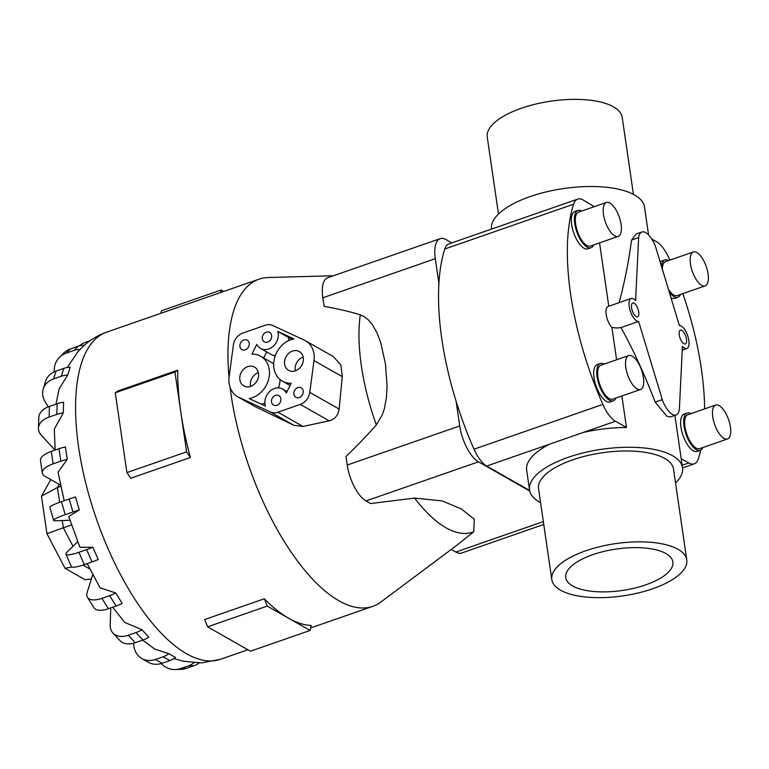 <?xml version="1.0" encoding="UTF-8"?>
<svg xmlns="http://www.w3.org/2000/svg" width="769" height="769" viewBox="0 0 769 769"><rect width="100%" height="100%" fill="white"/><g stroke="black" fill="none" stroke-linecap="round" stroke-linejoin="round"><path stroke-width="1.15" d="M682.42 346.377A12.121 4.97 70.8 0 0 684.487 348.126A12.121 4.97 70.8 0 0 686.852 348.511A12.121 4.97 70.8 0 0 688.322 337.956A12.121 4.97 70.8 0 0 681.257 325.998A12.121 4.97 70.8 0 0 679.373 325.508L655.736 247.33A19.485 7.988 70.8 0 0 645.749 232.613A19.485 7.988 70.8 0 0 641.952 231.988A19.485 7.988 70.8 0 0 638.645 237.611L635.598 300.592A12.121 4.97 70.8 0 0 633.531 298.843A12.121 4.97 70.8 0 0 631.166 298.449A12.121 4.97 70.8 0 0 629.696 309.003A12.121 4.97 70.8 0 0 636.761 320.961A12.121 4.97 70.8 0 0 638.635 321.461L620.987 327.594C633.214 349.635 644.605 374.474 655.159 402.1L666.867 416.221L670.289 416.981L676.066 414.972A19.485 7.988 70.8 0 0 679.373 409.358L682.42 346.377M636.117 316.568A7.306 2.999 -109.2 0 1 631.858 309.359A7.306 2.999 -109.2 0 1 632.743 303.005A7.306 2.999 -109.2 0 1 634.175 303.236A7.306 2.999 -109.2 0 1 638.424 310.445A7.306 2.999 -109.2 0 1 637.539 316.799A7.306 2.999 -109.2 0 1 636.117 316.568M683.843 343.724A7.306 2.999 -109.2 0 1 679.585 336.524A7.306 2.999 -109.2 0 1 680.469 330.161A7.306 2.999 -109.2 0 1 681.901 330.391A7.306 2.999 -109.2 0 1 686.15 337.601A7.306 2.999 -109.2 0 1 685.275 343.964A7.306 2.999 -109.2 0 1 683.843 343.724M616.603 359.777L611.884 327.431L616.469 328.017L620.987 327.594M540.588 502.666A77.294 29.904 -8.3 0 1 539.434 502.032A77.294 29.904 -8.3 0 1 529.543 490.045A77.294 29.904 -8.3 0 1 584.363 452.614A77.294 29.904 -8.3 0 1 672.625 455.729A77.294 29.904 -8.3 0 1 682.516 467.725A77.294 29.904 -8.3 0 1 675.547 482.97M498.485 214.051L487.258 137.113A68.191 26.386 -8.3 0 1 535.628 104.094A68.191 26.386 -8.3 0 1 613.489 106.843A68.191 26.386 -8.3 0 1 622.217 117.426L633.445 194.355M551.806 579.595L538.55 488.728A68.191 26.386 -8.3 0 1 586.92 455.709A68.191 26.386 -8.3 0 1 664.781 458.459A68.191 26.386 -8.3 0 1 673.509 469.042L686.765 559.909A68.191 26.386 171.7 0 0 678.037 549.326A68.191 26.386 171.7 0 0 600.176 546.576A68.191 26.386 171.7 0 0 551.806 579.595A68.191 26.386 171.7 0 0 560.534 590.179A68.191 26.386 171.7 0 0 638.405 592.918A68.191 26.386 171.7 0 0 686.765 559.909M648.546 234.872L644.48 206.976A77.294 29.904 171.7 0 0 634.588 194.99A77.294 29.904 171.7 0 0 546.576 191.808A77.294 29.904 171.7 0 0 491.478 229.095M665.916 553.536A54.118 20.946 -8.3 0 1 672.846 561.937A54.118 20.946 -8.3 0 1 634.454 588.141A54.118 20.946 -8.3 0 1 572.665 585.959A54.118 20.946 -8.3 0 1 565.734 577.567A54.118 20.946 -8.3 0 1 604.117 551.363A54.118 20.946 -8.3 0 1 665.916 553.536M628.725 355.557L600.877 365.237A17.956 7.363 70.8 0 0 598.705 380.876A17.956 7.363 70.8 0 0 609.163 398.592A17.956 7.363 70.8 0 0 612.672 399.169L640.529 389.489A17.956 7.363 70.8 0 0 642.701 373.849A17.956 7.363 70.8 0 0 632.233 356.134A17.956 7.363 70.8 0 0 628.725 355.557A17.956 7.363 70.8 0 0 626.562 371.196A17.956 7.363 70.8 0 0 637.02 388.912A17.956 7.363 70.8 0 0 640.529 389.489M613.258 400.87L610.163 401.947A19.754 8.103 -109.2 0 1 606.308 401.312A19.754 8.103 -109.2 0 1 594.802 381.818A19.754 8.103 -109.2 0 1 597.196 364.621L600.291 363.545A19.754 8.103 70.8 0 0 597.898 380.742A19.754 8.103 70.8 0 0 609.404 400.236A19.754 8.103 70.8 0 0 613.258 400.87A19.754 8.103 70.8 0 0 615.863 398.063M604.059 364.131A19.754 8.103 70.8 0 0 600.291 363.545M715.699 405.052L687.851 414.731A17.956 7.363 70.8 0 0 685.679 430.371A17.956 7.363 70.8 0 0 696.137 448.087A17.956 7.363 70.8 0 0 699.646 448.663L727.493 438.974A17.956 7.363 70.8 0 0 729.666 423.334A17.956 7.363 70.8 0 0 719.207 405.628A17.956 7.363 70.8 0 0 715.699 405.052A17.956 7.363 70.8 0 0 713.526 420.681A17.956 7.363 70.8 0 0 723.985 438.397A17.956 7.363 70.8 0 0 727.493 438.974M700.232 450.355L697.137 451.432A19.754 8.103 -109.2 0 1 693.282 450.797A19.754 8.103 -109.2 0 1 681.776 431.313A19.754 8.103 -109.2 0 1 684.16 414.107L687.255 413.03A19.754 8.103 70.8 0 0 684.871 430.236A19.754 8.103 70.8 0 0 696.378 449.721A19.754 8.103 70.8 0 0 700.232 450.355A19.754 8.103 70.8 0 0 702.828 447.548M691.033 413.626A19.754 8.103 70.8 0 0 687.255 413.03M606.395 202.468L578.548 212.148A17.956 7.363 70.8 0 0 576.375 227.787A17.956 7.363 70.8 0 0 586.834 245.503A17.956 7.363 70.8 0 0 590.342 246.08L618.189 236.4A17.956 7.363 70.8 0 0 620.362 220.761A17.956 7.363 70.8 0 0 609.904 203.045A17.956 7.363 70.8 0 0 606.395 202.468A17.956 7.363 70.8 0 0 604.223 218.108A17.956 7.363 70.8 0 0 614.681 235.823A17.956 7.363 70.8 0 0 618.189 236.4M590.928 247.772L587.833 248.848A19.754 8.103 -109.2 0 1 583.979 248.214A19.754 8.103 -109.2 0 1 572.472 228.729A19.754 8.103 -109.2 0 1 574.856 211.533L577.952 210.456A19.754 8.103 70.8 0 0 575.568 227.653A19.754 8.103 70.8 0 0 587.074 247.137A19.754 8.103 70.8 0 0 590.928 247.772A19.754 8.103 70.8 0 0 593.524 244.975M581.729 211.042A19.754 8.103 70.8 0 0 577.952 210.456M693.369 251.953A17.956 7.363 70.8 0 0 691.196 267.593A17.956 7.363 70.8 0 0 701.655 285.309A17.956 7.363 70.8 0 0 705.163 285.885A17.956 7.363 70.8 0 0 707.336 270.246A17.956 7.363 70.8 0 0 696.877 252.53A17.956 7.363 70.8 0 0 693.369 251.953L665.512 261.643A17.956 7.363 70.8 0 0 662.301 269.035M668.434 289.336A17.956 7.363 70.8 0 0 673.807 294.988A17.956 7.363 70.8 0 0 677.306 295.565L705.163 285.885M660.215 262.162A19.754 8.103 -109.2 0 1 661.83 261.018L664.925 259.941A19.754 8.103 70.8 0 0 661.484 266.353M668.703 260.528A19.754 8.103 70.8 0 0 664.925 259.941M669.251 292.018A19.754 8.103 70.8 0 0 674.038 296.632A19.754 8.103 70.8 0 0 677.902 297.267A19.754 8.103 70.8 0 0 680.498 294.46M230.094 387.403A173.188 70.998 -109.2 0 0 338.956 600.791A173.188 70.998 -109.2 0 0 372.773 606.347A173.188 70.998 -109.2 0 0 380.934 601.983L456.642 545.423L473.723 531.735L474.29 519.19L461.313 508.963L442.117 500.888L414.616 498.101L370.591 503.541L365.996 500.936A30.116 12.342 70.8 0 1 347.232 465.053L345.983 456.498C357.768 445.107 367.89 434.572 376.329 424.892L382.299 414.847L384.413 408.512L386.451 397.467L387.086 385.99L385.442 363.891L380.79 342.849L377.031 332.89L372.119 324.268L368.457 319.942L364.073 316.52L360.277 314.819C349.953 311.656 337.889 308.84 324.076 306.341L322.826 297.795A30.116 12.342 70.8 0 1 327.7 277.734L440.176 238.64A30.116 12.342 -109.2 0 1 446.049 239.601L451.816 242.879M288.683 618.266A173.188 70.998 70.8 0 0 311.224 625.457L310.109 630.455L267.256 606.078L264.344 598.772A173.188 70.998 70.8 0 0 288.683 618.266M142.621 640.144L154.713 649.055L168.872 653.727L175.553 657.524A21.647 17.879 -60.4 0 1 169.814 660.581L163.134 656.774L155.425 659.456A21.647 17.879 119.6 0 1 141.842 658.514A21.647 17.879 119.6 0 1 133.893 646.181L133.47 643.249M295.344 370.841A10.824 8.94 119.6 0 1 303.111 357.104A10.824 8.94 119.6 0 1 303.169 357.085M295.392 370.821A10.824 8.94 119.6 0 1 288.596 370.35A10.824 8.94 119.6 0 1 284.751 360.305A10.824 8.94 119.6 0 1 292.508 351.068A10.824 8.94 119.6 0 1 299.304 351.539A10.824 8.94 119.6 0 1 303.149 361.584A10.824 8.94 119.6 0 1 295.392 370.821M250.579 386.403A10.824 8.94 119.6 0 1 258.355 372.667A10.824 8.94 119.6 0 1 258.403 372.648M250.627 386.384A10.824 8.94 119.6 0 1 243.831 385.913A10.824 8.94 119.6 0 1 239.986 375.868A10.824 8.94 119.6 0 1 247.743 366.63A10.824 8.94 119.6 0 1 254.539 367.101A10.824 8.94 119.6 0 1 258.384 377.137A10.824 8.94 119.6 0 1 250.627 386.384M267.679 342.061A5.412 4.47 119.6 0 1 264.276 341.821A5.412 4.47 119.6 0 1 262.354 336.803A5.412 4.47 119.6 0 1 266.237 332.179A5.412 4.47 119.6 0 1 269.631 332.419A5.412 4.47 119.6 0 1 271.553 337.437A5.412 4.47 119.6 0 1 267.679 342.061M245.292 349.837A5.412 4.47 119.6 0 1 241.899 349.607A5.412 4.47 119.6 0 1 239.976 344.579A5.412 4.47 119.6 0 1 243.86 339.965A5.412 4.47 119.6 0 1 247.253 340.196A5.412 4.47 119.6 0 1 249.175 345.214A5.412 4.47 119.6 0 1 245.292 349.837M299.285 397.486A5.412 4.47 119.6 0 1 295.882 397.256A5.412 4.47 119.6 0 1 293.96 392.228A5.412 4.47 119.6 0 1 297.843 387.614A5.412 4.47 119.6 0 1 301.237 387.845A5.412 4.47 119.6 0 1 303.159 392.872A5.412 4.47 119.6 0 1 299.285 397.486M276.898 405.273A5.412 4.47 119.6 0 1 273.504 405.032A5.412 4.47 119.6 0 1 271.582 400.015A5.412 4.47 119.6 0 1 275.456 395.391A5.412 4.47 119.6 0 1 278.859 395.631A5.412 4.47 119.6 0 1 280.781 400.649A5.412 4.47 119.6 0 1 276.898 405.273M529.543 490.045L526.659 470.292A77.294 29.904 -8.3 0 1 549.672 444.136L583.354 432.428A77.294 29.904 -8.3 0 1 626.485 427.506L615.498 421.249A28.145 11.535 -109.2 0 1 602.838 404.407A185.752 76.141 -109.2 0 1 573.626 204.189A28.145 11.535 -109.2 0 1 577.73 199.113L448.894 243.898A28.145 11.535 70.8 0 0 444.799 248.983A185.752 76.141 70.8 0 0 438.916 283.405L435.302 258.692A30.116 12.342 -109.2 0 1 440.176 238.64M50.792 479.616L41.468 496.188L46.938 533.686L65.038 568.301L85.176 579.759L91.396 578.961M59.213 484.403L57.464 487.508L41.468 496.188M62.279 520.546L63.337 527.794L46.938 533.686M60.77 486.364L57.464 487.508L59.626 502.33M71.882 567.022L65.038 568.301M71.479 524.967L63.337 527.794L73.026 546.307M82.937 565.061L89.8 568.973M256.808 344.397A12.986 10.728 -60.4 0 0 260.537 348.405A12.986 10.728 -60.4 0 0 273.726 345.771A12.986 10.728 -60.4 0 0 277.724 331.381L293.941 338.898A23.272 19.225 -60.4 0 0 274.571 357.883A23.272 19.225 -60.4 0 0 282.444 381.174A23.272 19.225 -60.4 0 0 291.172 383.289L286.328 393.046A12.986 10.728 -60.4 0 0 282.608 389.037A12.986 10.728 -60.4 0 0 269.41 391.681A12.986 10.728 -60.4 0 0 265.411 406.07L249.194 398.553A23.272 19.225 -60.4 0 0 268.564 379.569A23.272 19.225 -60.4 0 0 260.701 356.278A23.272 19.225 -60.4 0 0 251.963 354.163L256.808 344.397M260.537 348.405L271.14 354.442A12.986 10.728 -60.4 0 0 275.302 355.624M288.875 340.504A12.986 10.728 -60.4 0 0 288.337 337.418L277.724 331.381M288.337 337.418L292.307 339.264M261.431 404.225A23.272 19.225 -60.4 0 0 264.872 402.975M278.445 387.864A23.272 19.225 -60.4 0 0 280.07 379.521M273.668 363.958A23.272 19.225 -60.4 0 0 271.303 362.314L260.701 356.278M263.68 357.979L266.68 351.914M229.124 376.858L233.372 345.098A12.986 10.728 119.6 0 1 242.85 333.044L265.228 325.268A12.986 10.728 119.6 0 1 272.726 325.489L304.284 340.109A23.272 19.225 119.6 0 1 305.456 340.715A23.272 19.225 119.6 0 1 314.012 360.594L309.763 392.353A12.986 10.728 119.6 0 1 300.285 404.407L277.907 412.184A12.986 10.728 119.6 0 1 270.409 411.963L238.861 397.342A23.272 19.225 119.6 0 1 237.679 396.737A23.272 19.225 119.6 0 1 229.124 376.858M255.01 406.532L237.679 396.737M305.456 340.715L333.256 356.537L340.85 364.929L342.282 376.675L339.11 409.281L337.822 414.193L334.755 418.144L330.391 420.547L302.976 426.449L293.825 425.286L255.02 406.541L238.861 397.342M220.588 292.537L221.145 290.019L161.461 310.763L160.904 313.291M221.145 290.019L223.692 291.461M177.716 370.177A173.188 70.998 70.8 0 0 180.782 411.953L174.957 372.052L177.716 370.177L118.032 390.921L115.273 392.796L126.914 472.608L130.768 478.241L190.452 457.488L186.598 451.864L180.782 411.953A173.188 70.998 70.8 0 0 190.452 457.488M126.914 472.608L186.598 451.864M115.273 392.796L174.957 372.052M264.344 598.772L204.66 619.526L207.572 626.822L250.425 651.208L310.109 630.455M207.572 626.822L267.256 606.078M79.39 345.858A21.647 19.59 87.7 0 1 85.561 342.263L90.146 340.677M247.887 649.767L220.386 659.321A173.188 70.998 -109.2 0 1 186.569 653.765A173.188 70.998 -109.2 0 1 85.705 482.942A173.188 70.998 -109.2 0 1 106.651 332.15C97.452 335.419 89.406 340.359 82.494 346.992L77.823 351.885L67.239 367.515M48.303 406.83L45.227 401.899A21.647 17.283 17.4 0 1 43.227 388.931A21.647 17.283 17.4 0 1 53.609 378.915L61.309 376.243L63.769 368.409A21.647 17.283 -162.6 0 1 70.171 367.207L67.72 375.032L59.05 389.066L56.022 404.119M55.06 450.096L41.439 435.389A21.647 13.496 1.8 0 1 38.45 428.218A21.647 13.496 1.8 0 1 49.11 417.067L56.819 414.385L57.156 403.725A21.647 13.496 -178.2 0 1 63.596 402.283L63.26 412.943L54.282 429.189L55.195 450.048M60.511 485.143L45.073 476.367A21.647 8.372 -8.3 0 1 42.305 473.002A21.647 8.372 -8.3 0 1 53.119 463.842L60.828 461.169L59.011 448.721A21.647 8.372 171.7 0 1 65.432 446.981L67.249 459.429L58.04 472.176L64.192 500.725M69.912 520.248L55.791 520.805A21.647 2.442 -16.2 0 1 53.657 520.373A21.647 2.442 -16.2 0 1 65.25 514.682L72.949 512L69.162 498.994A21.647 2.442 163.8 0 1 75.506 496.937L79.303 509.943L68.739 516.547L79.889 547.278L92.838 547.24L98.23 559.534A21.647 3.73 -23.7 0 1 92.001 561.928L86.609 549.624L78.899 552.305A21.647 3.73 156.3 0 1 65.961 554.276A21.647 3.73 156.3 0 1 67.134 552.055L77.659 541.78M87.176 563.6L100.047 587.785L115.715 592.976L122.194 603.367A21.647 9.545 -31.9 0 1 116.109 606.039L109.64 595.648L101.931 598.33A21.647 9.545 148.1 0 1 87.464 597.34A21.647 9.545 148.1 0 1 87.185 592.38L92.741 574.693M112.716 607.222L124.693 622.409L141.919 629.667L148.83 637.126A21.647 14.419 -42.8 0 1 142.928 640.039L136.007 632.57L128.308 635.252A21.647 14.419 137.2 0 1 112.966 633.05A21.647 14.419 137.2 0 1 110.188 624.812L110.726 607.914M84.465 345.185A21.647 19.388 -134.3 0 0 78.207 346.233L70.508 348.905A21.647 19.388 -134.3 0 0 63.942 352.952L59.607 357.191A21.647 19.388 45.7 0 1 66.163 353.144L73.872 350.462A21.647 19.388 45.7 0 1 80.187 349.414M54.253 371.812A21.647 19.388 45.7 0 1 59.607 357.191M63.769 368.409L56.06 371.091A21.647 17.283 -162.6 0 0 45.679 381.097L43.227 388.931M61.309 376.243A21.647 17.283 17.4 0 1 67.72 375.032M57.156 403.725L49.447 406.407A21.647 13.496 -178.2 0 0 38.786 417.557L38.45 428.218M56.819 414.385A21.647 13.496 1.8 0 1 63.26 412.943M59.011 448.721L51.302 451.403A21.647 8.372 171.7 0 0 40.488 460.564L42.305 473.002M60.828 461.169A21.647 8.372 -8.3 0 1 67.249 459.429M69.162 498.994L61.453 501.676A21.647 2.442 163.8 0 0 49.87 507.367L53.657 520.373M72.949 512A21.647 2.442 -16.2 0 1 79.303 509.943M92.838 547.24A21.647 3.73 156.3 0 1 86.609 549.624M65.961 554.276L71.354 566.57A21.647 3.73 -23.7 0 0 84.292 564.609L92.001 561.928M115.715 592.976A21.647 9.545 148.1 0 1 109.64 595.648M87.464 597.34L93.933 607.731A21.647 9.545 -31.9 0 0 108.41 608.721L116.109 606.039M141.919 629.667A21.647 14.419 137.2 0 1 136.007 632.57M112.966 633.05L119.877 640.51A21.647 14.419 -42.8 0 0 135.219 642.711L142.928 640.039M168.872 653.727A21.647 17.879 119.6 0 1 163.134 656.774M141.842 658.514L148.523 662.32A21.647 17.879 -60.4 0 0 162.105 663.253L169.814 660.581M193.913 662.801A21.647 19.59 87.7 0 1 188.357 665.887L180.648 668.569A21.647 19.59 87.7 0 1 175.486 669.549A21.647 19.59 87.7 0 1 161.192 663.551M175.486 669.549L181.282 669.318A21.647 19.59 -92.3 0 0 186.444 668.338L194.153 665.656A21.647 19.59 -92.3 0 0 199.2 662.965M451.259 549.451L455.806 552.036A30.116 12.342 70.8 0 0 461.688 553.007L543.77 524.468M529.726 490.997L478.472 461.833A30.116 12.342 -109.2 0 1 459.708 425.949L456.104 401.235A185.752 76.141 70.8 0 0 474.002 449.202A28.145 11.535 70.8 0 0 486.662 466.043L529.62 490.478M229.037 377.521A173.188 70.998 -109.2 0 1 259.028 279.176A173.188 70.998 -109.2 0 1 268.15 277.532L333.467 275.735M677.902 297.267L674.807 298.343A19.754 8.103 -109.2 0 1 670.972 297.718M608.788 306.225L599.551 242.879M594.264 206.688L583.219 200.017A28.145 11.535 -109.2 0 0 577.73 199.113M641.952 231.988L636.165 233.997L631.532 240.082C628.638 262.027 624.486 282.886 619.083 302.65M626.485 427.506L621.881 395.968M631.522 240.082L638.645 237.611M631.166 298.449L608.154 306.447A12.121 4.97 70.8 0 0 606.318 315.261A12.121 4.97 70.8 0 0 611.884 327.431M638.635 321.461L662.282 399.63L655.159 402.1M662.282 399.63A19.485 7.988 70.8 0 0 672.26 414.347A19.485 7.988 70.8 0 0 676.066 414.972M700.713 450.144A185.752 76.141 -109.2 0 1 698.367 458.766A28.145 11.535 -109.2 0 1 694.272 463.851A28.145 11.535 -109.2 0 1 688.774 462.948L681.19 458.632M651.728 238.996L656.495 241.706A28.145 11.535 -109.2 0 1 669.155 258.547A185.752 76.141 -109.2 0 1 669.847 260.133M682.862 293.643A185.752 76.141 -109.2 0 1 704.625 408.897M438.916 283.405A185.752 76.141 70.8 0 0 456.104 401.235M473.723 531.735A135.892 55.704 -109.2 0 1 446.049 527.803A135.892 55.704 -109.2 0 1 414.616 498.101M293.825 425.286L270.409 411.963M302.976 426.449L277.907 412.184M329.209 420.854L300.285 404.407M339.119 409.06L309.763 392.353M342.282 376.675L314.012 360.594M73.872 350.462L78.207 346.233M66.163 353.144L70.508 348.905M53.609 378.915L56.06 371.091M49.11 417.067L49.447 406.407M53.119 463.842L51.302 451.403M65.25 514.682L61.453 501.676M84.292 564.609L78.899 552.305M108.41 608.721L101.931 598.33M135.219 642.711L128.308 635.252M162.105 663.253L155.425 659.456M194.153 665.656L188.357 665.887M186.444 668.338L180.648 668.569M459.708 425.949L347.232 465.053M435.302 258.692L322.826 297.795M543.347 521.603L455.806 552.036M478.472 461.833L365.996 500.936M376.329 424.892A135.892 55.704 -109.2 0 1 360.277 314.819M682.161 465.245L688.774 462.948M486.662 466.043L549.672 444.136M583.354 432.428L615.498 421.249M474.002 449.202L602.838 404.407M444.799 248.983L573.626 204.189M686.852 348.511L682.238 350.116M682.516 467.725L674.884 415.385M372.773 606.347L310.676 627.937M220.386 659.321L201.853 662.888L183.349 661.282L173.967 658.591M290.067 385.509L282.444 381.174M287.058 391.575L282.608 389.037M259.028 279.176L106.651 332.15M682.545 467.927L694.272 463.851"/></g></svg>
